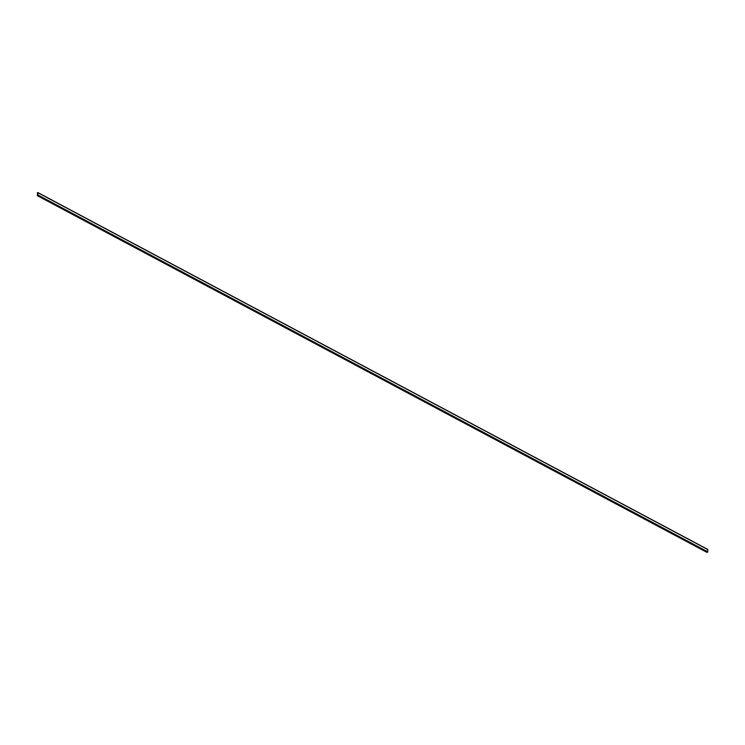 <?xml version="1.0" encoding="UTF-8"?>
<svg xmlns="http://www.w3.org/2000/svg" width="745" height="745" viewBox="0 0 745 745"><rect width="100%" height="100%" fill="white"/><g stroke="black" fill="none" stroke-linecap="round" stroke-linejoin="round"><path stroke-width="1.12" d="M37.706 192.787L37.306 195.488L37.697 192.778M37.93 192.732L707.638 549.354L37.865 192.583L37.269 192.815L37.93 192.732L37.967 195.041L37.93 192.732L707.722 549.512L707.75 551.812L37.967 195.041L707.75 551.812L37.967 195.041L707.098 552.436L37.306 195.488L707.079 552.436L37.315 195.656M707.61 549.344L707.75 551.868L707.098 552.436M37.855 192.573L707.638 549.354"/></g></svg>

